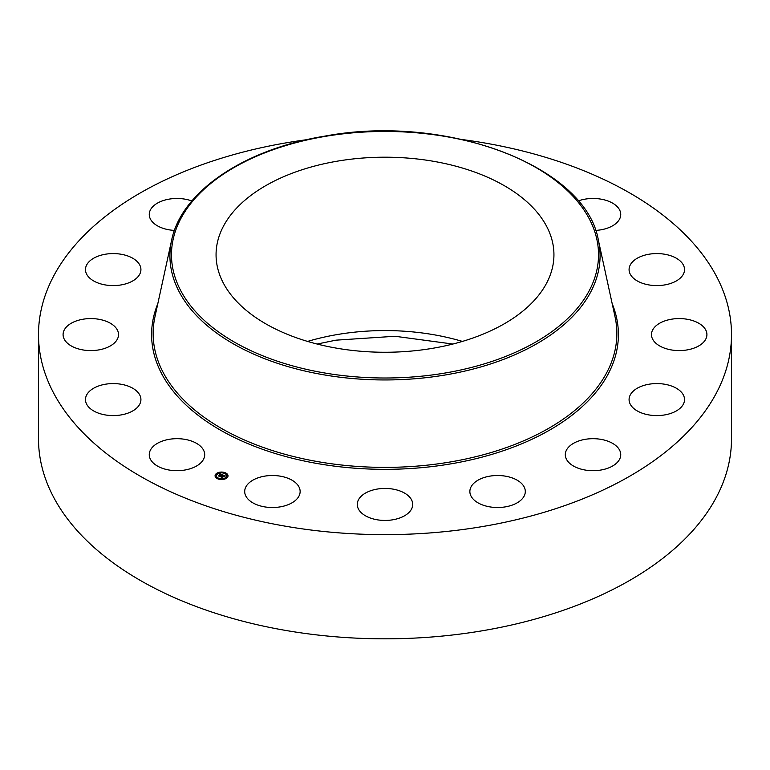 <?xml version="1.0" encoding="UTF-8"?>
<svg xmlns="http://www.w3.org/2000/svg" width="770" height="770" viewBox="0 0 770 770"><rect width="100%" height="100%" fill="white"/><g stroke="black" fill="none" stroke-linecap="round" stroke-linejoin="round"><path stroke-width="1.16" d="M203.569 450.181A27.72 16.006 180 0 1 204.695 454.685A27.72 16.006 180 0 1 180.912 470.528A27.72 16.006 180 0 1 150.371 459.19A27.72 16.006 180 0 1 149.255 454.685A27.72 16.006 180 0 1 173.029 438.842A27.72 16.006 180 0 1 203.569 450.181M463.319 139.707A346.5 200.046 180 0 1 731.5 334.584L731.5 438.784A346.5 200.046 180 0 1 482.549 630.736A346.5 200.046 180 0 1 38.5 438.784L38.5 334.584A346.5 200.046 180 0 1 287.451 142.623A346.5 200.046 180 0 1 306.681 139.707M731.5 334.584A346.5 200.046 180 0 1 482.549 526.545A346.5 200.046 180 0 1 38.5 334.584M337.443 161.142A168.938 97.53 180 0 1 553.938 254.726A168.938 97.53 180 0 1 432.557 348.319A168.938 97.53 180 0 1 216.062 254.726A168.938 97.53 180 0 1 337.443 161.142M629.244 267.873A27.72 16.006 180 0 1 658.292 253.6A27.72 16.006 180 0 1 684.52 269.587A27.72 16.006 180 0 1 684.366 271.3A27.72 16.006 180 0 1 655.318 285.564A27.72 16.006 180 0 1 629.08 269.587A27.72 16.006 180 0 1 629.244 267.873M115.125 342.255A27.72 16.006 180 0 1 83.94 350.09A27.72 16.006 180 0 1 63.082 334.584A27.72 16.006 180 0 1 66.48 326.913A27.72 16.006 180 0 1 97.655 319.078A27.72 16.006 180 0 1 118.522 334.584A27.72 16.006 180 0 1 115.125 342.255M654.875 326.913A27.72 16.006 180 0 1 686.06 319.078A27.72 16.006 180 0 1 706.918 334.584A27.72 16.006 180 0 1 703.52 342.255A27.72 16.006 180 0 1 672.345 350.09A27.72 16.006 180 0 1 651.478 334.584A27.72 16.006 180 0 1 654.875 326.913M130.582 282.051A27.72 16.006 180 0 1 101.226 284.024A27.72 16.006 180 0 1 85.48 269.587A27.72 16.006 180 0 1 95.807 257.122A27.72 16.006 180 0 1 125.163 255.149A27.72 16.006 180 0 1 140.92 269.587A27.72 16.006 180 0 1 130.582 282.051M639.418 387.118A27.72 16.006 180 0 1 668.774 385.144A27.72 16.006 180 0 1 684.52 399.582A27.72 16.006 180 0 1 674.193 412.046A27.72 16.006 180 0 1 644.837 414.019A27.72 16.006 180 0 1 629.08 399.582A27.72 16.006 180 0 1 639.418 387.118M174.453 230.413A27.72 16.006 180 0 1 149.255 214.484A27.72 16.006 180 0 1 169.169 199.122A27.72 16.006 180 0 1 191.865 200.98M585.229 439.333A27.72 16.006 180 0 1 620.745 454.685A27.72 16.006 180 0 1 600.831 470.047A27.72 16.006 180 0 1 565.305 454.685A27.72 16.006 180 0 1 585.229 439.333M500.558 475.6A27.72 16.006 180 0 1 525.304 491.51A27.72 16.006 180 0 1 494.619 507.42A27.72 16.006 180 0 1 469.864 491.51A27.72 16.006 180 0 1 500.558 475.6M398.292 490.394A27.72 16.006 180 0 1 412.72 504.437A27.72 16.006 180 0 1 371.708 518.479A27.72 16.006 180 0 1 357.28 504.437A27.72 16.006 180 0 1 398.292 490.394M294.005 481.471A27.72 16.006 180 0 1 300.136 491.51A27.72 16.006 180 0 1 281.637 506.602A27.72 16.006 180 0 1 250.828 501.549A27.72 16.006 180 0 1 244.696 491.51A27.72 16.006 180 0 1 263.196 476.418A27.72 16.006 180 0 1 294.005 481.471M578.135 200.98A27.72 16.006 180 0 1 619.629 209.969A27.72 16.006 180 0 1 620.745 214.484A27.72 16.006 180 0 1 595.547 230.413M140.756 401.295A27.72 16.006 180 0 1 111.708 415.569A27.72 16.006 180 0 1 85.48 399.582A27.72 16.006 180 0 1 85.634 397.869A27.72 16.006 180 0 1 114.682 383.604A27.72 16.006 180 0 1 140.92 399.582A27.72 16.006 180 0 1 140.756 401.295M226.938 477.891A6.468 3.735 180 0 1 219.671 479.392A6.468 3.735 180 0 1 215.08 475.812A6.468 3.735 180 0 1 216.168 473.733A6.468 3.735 180 0 1 223.435 472.231A6.468 3.735 180 0 1 228.026 475.812A6.468 3.735 180 0 1 226.938 477.891M225.793 477.448A5.101 2.945 180 0 1 220.076 478.632A5.101 2.945 180 0 1 216.457 475.812A5.101 2.945 180 0 1 217.313 474.176A5.101 2.945 180 0 1 223.031 472.992A5.101 2.945 180 0 1 226.649 475.812A5.101 2.945 180 0 1 225.793 477.448M222.588 474.897L221.317 474.551L219.7 476.274L218.622 475.86L220.701 474.474L219.758 474.426L220.817 474.368L219.652 474.358L219.797 473.81L222.588 474.897M222.617 475.042L221.827 475.254L222.645 474.984M221.779 474.965L219.854 476.495L218.651 476.033L219.768 476.409L221.741 474.926M225.283 475.908L224.426 476.168L223.502 475.379L222.771 476.014L223.56 475.514L224.378 476.033L223.579 475.571L222.973 476.101L223.964 476.149L223.31 476.717L222.636 476.13L221.943 477.111L220.788 476.668L222.848 474.965L225.283 475.908M225.254 476.081L224.436 476.274L225.254 476.081M223.406 476.851L224.051 476.216L223.406 476.851M222.703 476.322L222.106 477.361L220.74 476.832L222.02 477.275L223.185 476.514L222.703 476.322M225.09 473.155L224.378 473.03L225.09 473.155M226.688 477.795L225.966 477.669L226.688 477.795M227.554 475.283L226.832 475.157L227.554 475.283M218.661 478.719L217.948 478.594L218.661 478.719M223.011 479.209L222.289 479.084L223.011 479.209M216.418 473.829L217.13 473.954L216.418 473.829M220.095 472.414L220.817 472.539L220.095 472.414M215.552 476.341L216.274 476.466L215.552 476.341M222.164 476.12L222.963 475.263M222.049 476.322L222.145 475.802M221.423 476.909L222.049 475.995M219.209 476.081L220.701 474.474M228.016 475.976A6.468 3.735 0 0 0 225.158 473.03L225.09 473.232M224.59 472.828A6.468 3.735 0 0 0 220.769 472.424M220.037 472.501A6.468 3.735 0 0 0 216.553 473.752M216.36 473.897A6.468 3.735 0 0 0 216.168 474.06A6.468 3.735 0 0 0 215.09 475.976M216.457 475.976A5.101 2.945 0 0 0 216.457 476.13A5.101 2.945 0 0 0 218.237 478.372M218.516 479.113L218.728 478.594A5.101 2.945 0 0 0 222.299 479.046M223.002 478.959A5.101 2.945 0 0 0 225.793 477.766A5.101 2.945 0 0 0 226.649 476.13A5.101 2.945 0 0 0 226.64 475.976M226.034 477.862L226.544 478.189M226.9 475.35L227.554 475.35M216.418 474.147L217.063 474.147M215.552 476.659L216.206 476.659M598.396 240.307L615.047 316.836A231.857 133.865 180 0 1 450.277 461.971A231.857 133.865 180 0 1 154.953 316.836L171.604 240.307C181.258 191.672 244.157 149.226 324.622 136.165C445.82 113.277 586.143 166.041 598.396 240.307A215.071 124.172 180 0 1 445.551 374.932A215.071 124.172 180 0 1 171.604 240.307M612.188 303.698A233.406 134.76 180 0 1 450.71 463.887A233.406 134.76 180 0 1 157.812 303.698M445.118 373.017A213.531 123.277 180 0 1 180.113 289.433A213.531 123.277 180 0 1 324.882 136.434A213.531 123.277 180 0 1 589.887 220.018A213.531 123.277 180 0 1 445.118 373.017M307.586 341.418A168.938 97.53 180 0 1 337.443 334.517A168.938 97.53 180 0 1 462.414 341.418M452.866 344.046L395.02 336.269L335.941 340.167L317.134 344.046"/></g></svg>

